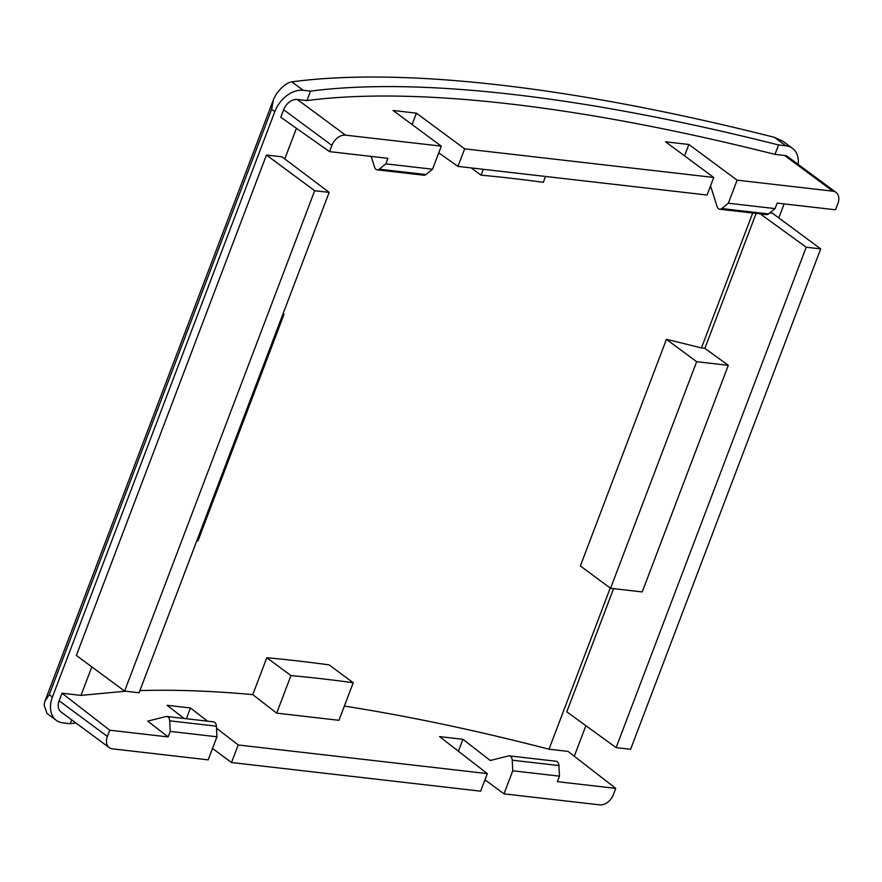 <?xml version="1.0" encoding="UTF-8"?>
<svg xmlns="http://www.w3.org/2000/svg" width="882" height="882" viewBox="0 0 882 882"><rect width="100%" height="100%" fill="white"/><g stroke="black" fill="none" stroke-linecap="round" stroke-linejoin="round"><path stroke-width="1.32" d="M798.166 164.383A26.195 18.302 126.5 0 0 792.477 148.319L783.161 141.429L774.451 137.338A943.211 251.789 20.8 0 0 291.81 81.85L303.221 90.295A26.195 18.302 126.5 0 0 274.798 111.661L52.435 697.034A26.195 18.302 126.5 0 0 56.316 720.34A26.195 18.302 126.5 0 0 62.931 722.876L70.24 723.714A921.194 245.913 20.8 0 1 75.962 723.008M784.109 203.885L778.784 217.909M585.891 725.688L574.281 756.249M303.221 90.295L310.53 91.133A921.194 245.913 20.8 0 1 778.552 144.946L785.873 145.784A26.195 18.302 126.5 0 1 792.477 148.319M56.316 720.34L47 713.45L44.1 705.038L44.828 701.399L49.26 694.685L52.435 697.034M274.798 111.661L271.623 109.313L273.585 99.192L275.956 94.661C281.49 86.987 286.771 82.721 291.81 81.85M737.109 180.16L832.862 191.174A12.58 8.787 -53.5 0 1 836.037 192.386A12.58 8.787 -53.5 0 1 837.9 203.577L835.53 209.806L777.152 203.092L775.058 208.604L728.345 203.235L737.109 180.16L688.864 144.483L665.513 141.793L713.759 177.469L707.088 195.032L457.978 166.4L438.751 152.84M769.732 212.904L772.445 213.212L820.69 248.889L630.597 749.292L616.121 747.627L566.784 711.829L613.585 588.636M344.355 706.085C408.41 716.118 476.633 730.483 549.023 749.204L568.008 751.387L615.757 788.376L613.387 794.616A12.58 8.787 -53.5 0 1 599.738 804.869L503.986 793.855L484.957 779.787M109.247 747.627L61.001 711.939A12.58 8.787 -53.5 0 1 59.138 700.76L62.005 693.208L109.754 730.208L107.384 736.437A12.58 8.787 -53.5 0 0 109.247 747.627A12.58 8.787 -53.5 0 0 112.422 748.84L208.174 759.854L216.939 736.779L216.399 726.184A5.237 3.484 -83.4 0 0 213.499 721.862L166.797 716.493A5.237 3.484 -83.4 0 0 165.937 716.548L147.757 721.123L168.142 736.922L109.754 730.208M314.687 190.721L124.605 691.113L76.359 655.436L266.441 155.034L314.687 190.721L329.162 192.375L282.008 156.831L266.441 155.034M283.651 109.721L331.897 145.398L329.537 151.627L280.785 117.273L283.651 109.721A12.58 8.787 -53.5 0 1 297.3 99.468L306.947 100.57A921.194 245.913 -159.2 0 1 774.969 154.383L784.616 155.486A12.58 8.787 -53.5 0 1 787.791 156.709L836.037 192.386M760.273 213.896L806.203 247.225L616.121 747.627M704.872 348.324L701.444 347.938A921.194 245.913 20.8 0 0 666.428 339.35L580.356 565.946L610.564 588.294L642.228 591.932L728.3 365.335L704.872 348.324L756.117 213.411M124.605 691.113L139.08 692.778L329.162 192.375M331.897 145.398A12.58 8.787 -53.5 0 1 345.546 135.144L441.298 146.147L432.533 169.223L385.831 163.854L387.915 158.341L329.537 151.627M329.085 664.874A921.194 245.913 20.8 0 0 266.805 657.718L290.95 675.579A879.277 234.722 20.8 0 1 353.23 682.734L329.085 664.874M471.231 167.922L481.043 175.176A879.277 234.722 20.8 0 1 543.312 182.331L545.539 176.466M62.005 693.208L81.001 695.391L125.398 691.212M139.907 690.595C173.986 689.548 211.603 690.893 252.781 694.63L276.683 713.141L338.953 720.307L353.23 682.734M207.479 721.167L190.457 707.981L167.106 705.291L184.118 718.477M503.986 793.855L512.751 770.791L512.221 760.196A5.237 3.484 -83.4 0 0 509.322 755.874A5.237 3.484 -83.4 0 0 508.462 755.929L490.282 760.505L462.918 739.303L439.567 736.613L487.305 773.613L238.195 744.97L216.498 728.157M615.757 788.376L557.369 781.673L559.464 776.16L558.923 765.565A5.237 3.484 -83.4 0 0 556.024 761.243L509.322 755.874M487.305 773.613L480.635 791.176L231.525 762.533L212.496 748.465M713.759 177.469L464.649 148.838L416.403 113.161L393.052 110.471L441.298 146.147M282.924 314.124L284.059 314.257L283.133 313.573M196.84 540.721L197.987 540.853L284.059 314.257M666.428 339.35L696.648 361.697L728.3 365.335M806.203 247.225L820.69 248.889M512.751 770.791L559.464 776.16M168.142 736.922L170.226 731.41L216.939 736.779M464.649 148.838L457.978 166.4M238.195 744.97L231.525 762.533M371.168 156.412L374.596 167.227A5.237 3.484 -83.4 0 0 377.198 169.851L423.911 175.22A5.237 3.484 -83.4 0 0 425.951 174.548L432.533 169.223M416.403 113.161L412.081 124.538M688.864 144.483L684.542 155.871M710.55 185.926L717.121 206.609A5.237 3.484 -83.4 0 0 719.723 209.232A5.237 3.484 -83.4 0 0 721.763 208.56L728.345 203.235M190.457 707.981L186.367 718.742M462.918 739.303L458.397 751.21M71.707 719.855L70.24 723.714M91.827 666.88L81.001 695.391M296.418 128.287L284.787 158.925M310.53 91.133L306.947 100.57M778.552 144.946L774.969 154.383M752.699 213.025L701.444 347.938M610.234 588.04L549.023 749.204M696.648 361.697L610.564 588.294M377.198 169.851A5.237 3.484 -83.4 0 0 379.238 169.179L385.831 163.854M170.226 731.41L169.697 720.814A5.237 3.484 -83.4 0 0 166.797 716.493M719.723 209.232L766.436 214.602A5.237 3.484 -83.4 0 0 768.476 213.929L775.058 208.604M276.683 713.141L290.95 675.579M266.805 657.718L252.781 694.63M483.27 169.3L481.043 175.176M271.623 109.313L49.26 694.685M774.451 137.338L785.873 145.784M59.138 700.76L107.384 736.437M297.3 99.468L345.546 135.144M784.616 155.486L832.862 191.174M379.238 169.179L425.951 174.548M169.697 720.814L216.399 726.184M721.763 208.56L768.476 213.929M512.221 760.196L558.923 765.565M273.177 100.35L45.18 700.562"/></g></svg>
